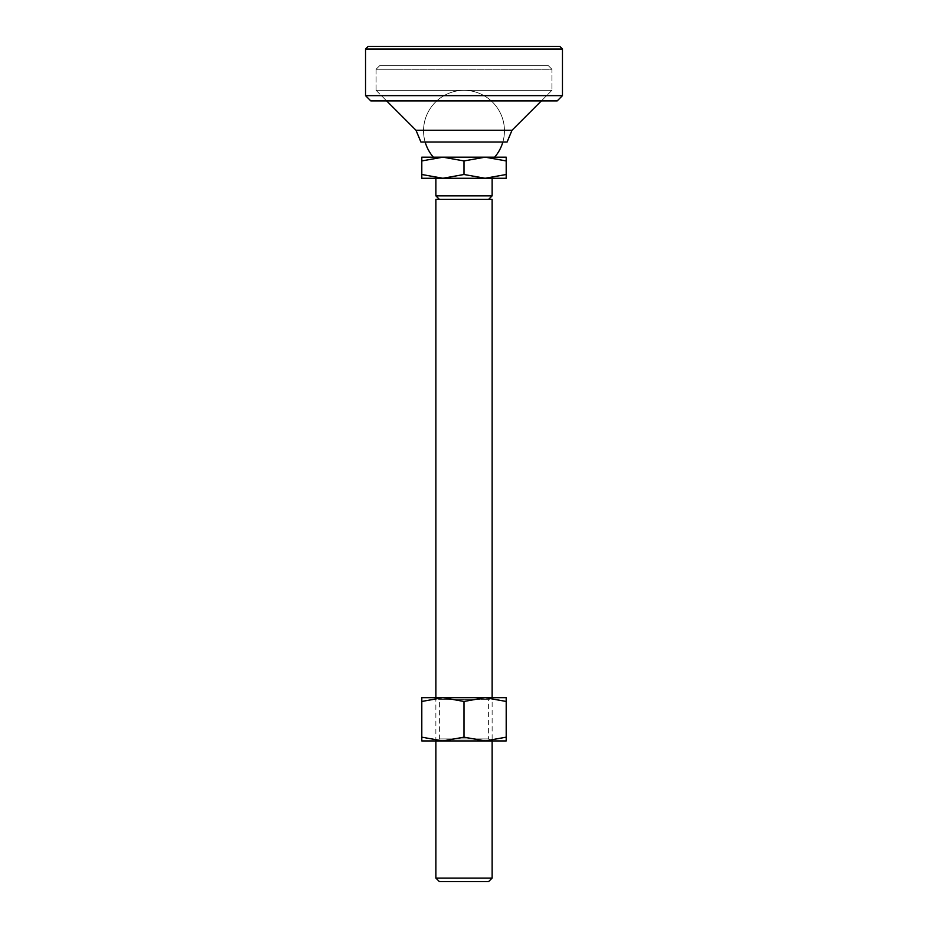 <?xml version="1.0" encoding="UTF-8"?>
<svg xmlns="http://www.w3.org/2000/svg" width="928" height="928" viewBox="0 0 928 928"><rect width="100%" height="100%" fill="white"/><g stroke="black" fill="none" stroke-linecap="round" stroke-linejoin="round"><path stroke-width="0.7" stroke-dasharray="4.64 3.48" d="M379.598 65.737L376.084 69.264L551.916 69.264L548.402 65.737L379.598 65.737L548.402 65.737L379.598 65.737L548.402 65.737L551.916 69.264L376.084 69.264L379.598 65.737M376.084 90.352L376.084 69.264L551.916 69.264L551.916 90.352L541.36 100.908L551.916 90.352L376.084 90.352L551.916 90.352L551.916 69.264L376.084 69.264L376.084 90.352L551.916 90.352L376.084 90.352L386.64 100.908L376.084 90.352M464 90.352A40.438 40.438 0 0 1 502.848 142.054L425.152 142.054A40.438 40.438 0 0 1 464 90.352A40.438 40.438 0 0 0 425.152 142.054L502.848 142.054A40.438 40.438 0 0 0 464 90.352M507.082 142.054L420.918 142.054M512.001 130.268L415.999 130.268M492.13 178.269L435.87 178.269M492.13 195.854L435.87 195.854M433.341 157.168L494.659 157.168M442.9 740.938L464 737.168L485.1 740.938L421.799 740.938L421.799 737.168L442.9 740.938L485.1 740.938L506.201 737.168L506.201 701.452L485.1 697.682L435.87 697.682L435.87 740.938L439.385 738.908L488.615 738.908L439.385 738.908L439.385 699.712L488.615 699.712L439.385 699.712L435.87 697.682L492.13 697.682L492.13 740.938L488.615 738.908L488.615 699.712L492.13 697.682M435.87 199.369L492.13 199.369M435.87 878.085L492.13 878.085M451.692 199.369L488.615 199.369L451.692 199.369M506.201 174.499L506.201 178.269L485.1 178.269L506.201 174.499L506.201 160.938L485.1 157.168L464 160.938L442.9 157.168L421.799 160.938L421.799 157.168L506.201 157.168L506.201 160.938M421.799 174.499L442.9 178.269L421.799 178.269L421.799 160.938M464 174.499L485.1 178.269L442.9 178.269L464 174.499L464 160.938M485.1 157.168L442.9 157.168M442.9 178.269L485.1 178.269M439.385 881.6L488.615 881.6M492.13 740.938L435.87 740.938M464 737.168L464 701.452L442.9 697.682L421.799 701.452L421.799 697.682L485.1 697.682L464 701.452M506.201 737.168L506.201 740.938L485.1 740.938M485.1 697.682L506.201 697.682L506.201 701.452M421.799 737.168L421.799 701.452M386.64 100.908L541.36 100.908L386.64 100.908M559.828 46.4L368.172 46.4M365.539 49.033L562.461 49.033M370.806 100.908L557.194 100.908M562.461 95.63L365.539 95.63"/><path stroke-width="1.39" d="M415.999 130.268L512.001 130.268L507.082 142.054L420.918 142.054L415.999 130.268L386.64 100.908M541.36 100.908L512.001 130.268M439.385 881.6L435.87 878.085L492.13 878.085L488.615 881.6L439.385 881.6M485.1 178.269L506.201 178.269L506.201 174.499L485.1 178.269L435.87 178.269L435.87 195.854L492.13 195.854L492.13 178.269L485.1 178.269L464 174.499L442.9 178.269L421.799 174.499L421.799 160.938L442.9 157.168L464 160.938L485.1 157.168L506.201 160.938L506.201 157.168L421.799 157.168L421.799 160.938M485.1 157.168L494.659 157.168A40.438 40.438 0 0 0 502.848 142.054M425.152 142.054A40.438 40.438 0 0 0 433.341 157.168L442.9 157.168M435.87 878.085L435.87 740.938L506.201 740.938L506.201 737.168L485.1 740.938L464 737.168L464 701.452L485.1 697.682L492.13 697.682L492.13 199.369L435.87 199.369L435.87 697.682M492.13 878.085L492.13 740.938L485.1 740.938M506.201 174.499L506.201 160.938M464 174.499L464 160.938M421.799 174.499L421.799 178.269L442.9 178.269M506.201 737.168L506.201 697.682L485.1 697.682L506.201 701.452M464 737.168L442.9 740.938L421.799 737.168L421.799 701.452L442.9 697.682L464 701.452M421.799 737.168L421.799 740.938L442.9 740.938M485.1 697.682L421.799 697.682L421.799 701.452M562.461 49.033L562.461 95.63L365.539 95.63L365.539 49.033L562.461 49.033L559.828 46.4L368.172 46.4L365.539 49.033M562.461 95.63L557.194 100.908L370.806 100.908L365.539 95.63M488.615 199.369L492.13 195.854M439.385 199.369L435.87 195.854"/></g></svg>
